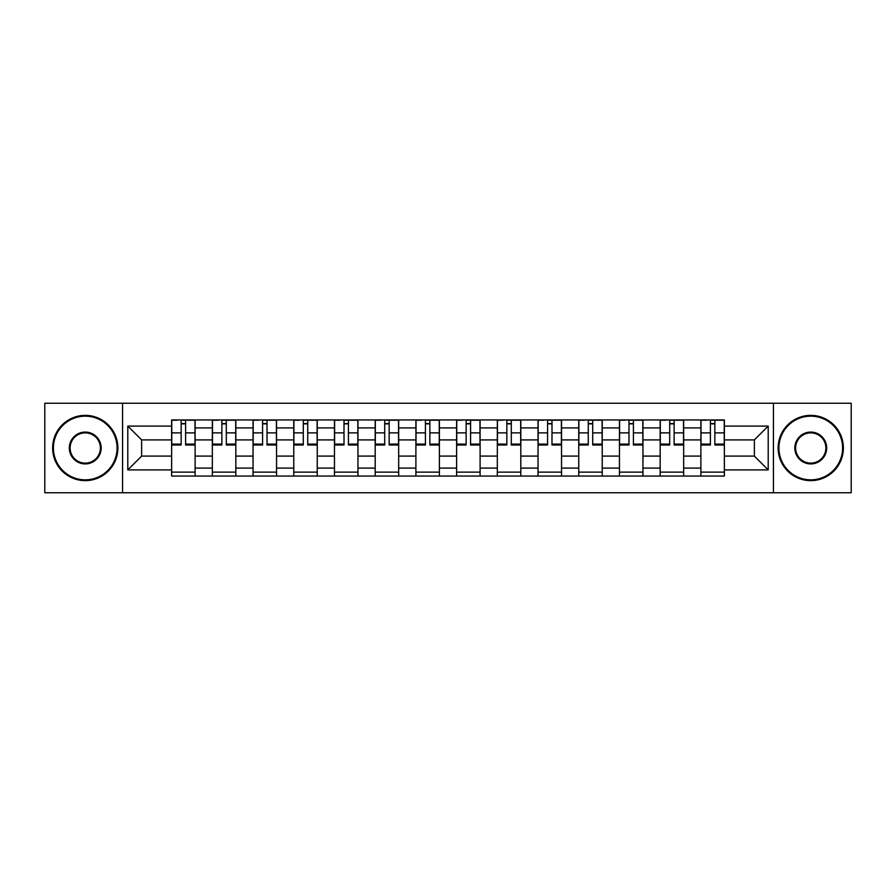<?xml version="1.0" encoding="UTF-8"?>
<svg xmlns="http://www.w3.org/2000/svg" width="896" height="896" viewBox="0 0 896 896"><rect width="100%" height="100%" fill="white"/><g stroke="black" fill="none" stroke-linecap="round" stroke-linejoin="round"><path stroke-width="1.34" d="M773.427 492.755L851.2 492.755L851.2 403.245L44.8 403.245L44.8 492.755L773.427 492.755L773.427 403.245M212.341 476.056L212.341 427.907L195.115 427.907L195.115 476.056M195.115 427.907L195.115 419.944M212.341 427.907L212.341 419.944M235.827 419.944L235.827 476.056M253.053 476.056L253.053 419.944M276.539 419.944L276.539 476.056M293.765 476.056L293.765 419.944M317.251 419.944L317.251 476.056M334.477 476.056L334.477 419.944M357.963 419.944L357.963 476.056M375.189 476.056L375.189 419.944M398.675 419.944L398.675 476.056M415.901 476.056L415.901 419.944M439.387 419.944L439.387 476.056M456.613 476.056L456.613 419.944M480.099 419.944L480.099 476.056M497.325 476.056L497.325 419.944M520.811 419.944L520.811 476.056M538.037 476.056L538.037 419.944M561.523 419.944L561.523 476.056M578.749 476.056L578.749 419.944M602.235 419.944L602.235 476.056M619.461 476.056L619.461 419.944M642.947 419.944L642.947 476.056M660.173 476.056L660.173 419.944M683.659 419.944L683.659 476.056M700.885 476.056L700.885 419.944M700.885 456.086L683.659 456.086M660.173 456.086L642.947 456.086M619.461 456.086L602.235 456.086M578.749 456.086L561.523 456.086M538.037 456.086L520.811 456.086M497.325 456.086L480.099 456.086M456.613 456.086L439.387 456.086M415.901 456.086L398.675 456.086M375.189 456.086L357.963 456.086M334.477 456.086L317.251 456.086M293.765 456.086L276.539 456.086M253.053 456.086L235.827 456.086M212.341 456.086L195.115 456.086M700.885 439.914L683.659 439.914M660.173 439.914L642.947 439.914M619.461 439.914L602.235 439.914M578.749 439.914L561.523 439.914M538.037 439.914L520.811 439.914M497.325 439.914L480.099 439.914M456.613 439.914L439.387 439.914M415.901 439.914L398.675 439.914M375.189 439.914L357.963 439.914M334.477 439.914L317.251 439.914M293.765 439.914L276.539 439.914M253.053 439.914L235.827 439.914M212.341 439.914L195.115 439.914M141.624 456.086L171.629 456.086L171.629 439.914L141.624 439.914L141.624 456.086L127.792 469.918L127.792 426.082L171.629 426.082L171.629 439.914M724.371 439.914L724.371 456.086L754.376 456.086L754.376 439.914L724.371 439.914L724.371 419.944L171.629 419.944L171.629 426.082M724.371 426.082L768.208 426.082L768.208 469.918L724.371 469.918L724.371 456.086M171.629 456.086L171.629 476.056L724.371 476.056L724.371 469.918M171.629 469.918L127.792 469.918M122.573 492.755L122.573 403.245M195.115 472.136L171.629 472.136M181.16 423.864L185.595 423.864M235.827 472.136L212.341 472.136M221.872 423.864L226.307 423.864M276.539 472.136L253.053 472.136M262.584 423.864L267.019 423.864M317.251 472.136L293.765 472.136M303.296 423.864L307.731 423.864M357.963 472.136L334.477 472.136M344.008 423.864L348.443 423.864M398.675 472.136L375.189 472.136M384.72 423.864L389.155 423.864M439.387 472.136L415.901 472.136M425.421 423.864L429.867 423.864M480.099 472.136L456.613 472.136M466.133 423.864L470.579 423.864M520.811 472.136L497.325 472.136M506.845 423.864L511.28 423.864M561.523 472.136L538.037 472.136M547.557 423.864L551.992 423.864M602.235 472.136L578.749 472.136M588.269 423.864L592.704 423.864M642.947 472.136L619.461 472.136M628.981 423.864L633.416 423.864M683.659 472.136L660.173 472.136M669.693 423.864L674.128 423.864M724.371 472.136L700.885 472.136M710.405 423.864L714.84 423.864M127.792 426.082L141.624 439.914M754.376 456.086L768.208 469.918M754.376 439.914L768.208 426.082M185.595 444.998L185.595 420.202L194.992 420.202L194.992 444.998L185.595 444.998M181.16 423.595L185.595 423.595M177.24 420.202L171.763 420.202L171.763 444.998L181.16 444.998L181.16 420.202L189.504 420.202M226.307 444.998L226.307 420.202L235.704 420.202L235.704 444.998L226.307 444.998M221.872 423.595L226.307 423.595M217.952 420.202L212.475 420.202L212.475 444.998L221.872 444.998L221.872 420.202L230.216 420.202M267.019 444.998L267.019 420.202L276.416 420.202L276.416 444.998L267.019 444.998M262.584 423.595L267.019 423.595M258.664 420.202L253.187 420.202L253.187 444.998L262.584 444.998L262.584 420.202L270.928 420.202M85.254 479.842A31.842 31.842 0 0 0 117.085 448A31.842 31.842 0 0 0 85.254 416.158A31.842 31.842 0 0 0 53.413 448A31.842 31.842 0 0 0 85.254 479.842M85.254 415.374A32.626 32.626 0 0 1 117.869 448A32.626 32.626 0 0 1 85.254 480.626A32.626 32.626 0 0 1 52.629 448A32.626 32.626 0 0 1 85.254 415.374M85.254 463.915A15.915 15.915 0 0 1 69.328 448A15.915 15.915 0 0 1 85.254 432.085A15.915 15.915 0 0 1 101.17 448A15.915 15.915 0 0 1 85.254 463.915M85.254 432.869A15.131 15.131 0 0 0 70.112 448A15.131 15.131 0 0 0 85.254 463.131A15.131 15.131 0 0 0 100.386 448A15.131 15.131 0 0 0 85.254 432.869M810.746 479.842A31.842 31.842 0 0 0 842.587 448A31.842 31.842 0 0 0 810.746 416.158A31.842 31.842 0 0 0 778.915 448A31.842 31.842 0 0 0 810.746 479.842M810.746 415.374A32.626 32.626 0 0 1 843.371 448A32.626 32.626 0 0 1 810.746 480.626A32.626 32.626 0 0 1 778.131 448A32.626 32.626 0 0 1 810.746 415.374M810.746 463.915A15.915 15.915 0 0 1 794.83 448A15.915 15.915 0 0 1 810.746 432.085A15.915 15.915 0 0 1 826.672 448A15.915 15.915 0 0 1 810.746 463.915M810.746 432.869A15.131 15.131 0 0 0 795.614 448A15.131 15.131 0 0 0 810.746 463.131A15.131 15.131 0 0 0 825.888 448A15.131 15.131 0 0 0 810.746 432.869M307.731 444.998L307.731 420.202L317.128 420.202L317.128 444.998L307.731 444.998M303.296 423.595L307.731 423.595M299.376 420.202L293.899 420.202L293.899 444.998L303.296 444.998L303.296 420.202L311.64 420.202M348.443 444.998L348.443 420.202L357.84 420.202L357.84 444.998L348.443 444.998M344.008 423.595L348.443 423.595M340.088 420.202L334.611 420.202L334.611 444.998L344.008 444.998L344.008 420.202L352.352 420.202M389.155 444.998L389.155 420.202L398.541 420.202L398.541 444.998L389.155 444.998M384.72 423.595L389.155 423.595M380.8 420.202L375.323 420.202L375.323 444.998L384.72 444.998L384.72 420.202L393.064 420.202M429.867 444.998L429.867 420.202L439.253 420.202L439.253 444.998L429.867 444.998M425.421 423.595L429.867 423.595M421.512 420.202L416.035 420.202L416.035 444.998L425.421 444.998L425.421 420.202L433.776 420.202M470.579 444.998L470.579 420.202L479.965 420.202L479.965 444.998L470.579 444.998M466.133 423.595L470.579 423.595M462.224 420.202L456.747 420.202L456.747 444.998L466.133 444.998L466.133 420.202L474.488 420.202M511.28 444.998L511.28 420.202L520.677 420.202L520.677 444.998L511.28 444.998M506.845 423.595L511.28 423.595M502.936 420.202L497.459 420.202L497.459 444.998L506.845 444.998L506.845 420.202L515.2 420.202M551.992 444.998L551.992 420.202L561.389 420.202L561.389 444.998L551.992 444.998M547.557 423.595L551.992 423.595M543.648 420.202L538.16 420.202L538.16 444.998L547.557 444.998L547.557 420.202L555.912 420.202M592.704 444.998L592.704 420.202L602.101 420.202L602.101 444.998L592.704 444.998M588.269 423.595L592.704 423.595M584.36 420.202L578.872 420.202L578.872 444.998L588.269 444.998L588.269 420.202L596.624 420.202M633.416 444.998L633.416 420.202L642.813 420.202L642.813 444.998L633.416 444.998M628.981 423.595L633.416 423.595M625.072 420.202L619.584 420.202L619.584 444.998L628.981 444.998L628.981 420.202L637.336 420.202M674.128 444.998L674.128 420.202L683.525 420.202L683.525 444.998L674.128 444.998M669.693 423.595L674.128 423.595M665.784 420.202L660.296 420.202L660.296 444.998L669.693 444.998L669.693 420.202L678.048 420.202M714.84 444.998L714.84 420.202L724.237 420.202L724.237 444.998L714.84 444.998M710.405 423.595L714.84 423.595M706.496 420.202L701.008 420.202L701.008 444.998L710.405 444.998L710.405 420.202L718.76 420.202M660.173 427.907L642.947 427.907M619.461 427.907L602.235 427.907M578.749 427.907L561.523 427.907M538.037 427.907L520.811 427.907M497.325 427.907L480.099 427.907M456.613 427.907L439.387 427.907M415.901 427.907L398.675 427.907M375.189 427.907L357.963 427.907M334.477 427.907L317.251 427.907M293.765 427.907L276.539 427.907M253.053 427.907L235.827 427.907M700.885 427.907L683.659 427.907M660.173 468.093L642.947 468.093M619.461 468.093L602.235 468.093M578.749 468.093L561.523 468.093M538.037 468.093L520.811 468.093M497.325 468.093L480.099 468.093M456.613 468.093L439.387 468.093M415.901 468.093L398.675 468.093M375.189 468.093L357.963 468.093M334.477 468.093L317.251 468.093M293.765 468.093L276.539 468.093M253.053 468.093L235.827 468.093M212.341 468.093L195.115 468.093M700.885 468.093L683.659 468.093M185.595 444.102L194.992 444.102M185.595 432.88L194.992 432.88M171.763 444.102L181.16 444.102M171.763 432.88L181.16 432.88M226.307 444.102L235.704 444.102M226.307 432.88L235.704 432.88M212.475 444.102L221.872 444.102M212.475 432.88L221.872 432.88M267.019 444.102L276.416 444.102M267.019 432.88L276.416 432.88M253.187 444.102L262.584 444.102M253.187 432.88L262.584 432.88M307.731 444.102L317.128 444.102M307.731 432.88L317.128 432.88M293.899 444.102L303.296 444.102M293.899 432.88L303.296 432.88M348.443 444.102L357.84 444.102M348.443 432.88L357.84 432.88M334.611 444.102L344.008 444.102M334.611 432.88L344.008 432.88M389.155 444.102L398.541 444.102M389.155 432.88L398.541 432.88M375.323 444.102L384.72 444.102M375.323 432.88L384.72 432.88M429.867 444.102L439.253 444.102M429.867 432.88L439.253 432.88M416.035 444.102L425.421 444.102M416.035 432.88L425.421 432.88M470.579 444.102L479.965 444.102M470.579 432.88L479.965 432.88M456.747 444.102L466.133 444.102M456.747 432.88L466.133 432.88M511.28 444.102L520.677 444.102M511.28 432.88L520.677 432.88M497.459 444.102L506.845 444.102M497.459 432.88L506.845 432.88M551.992 444.102L561.389 444.102M551.992 432.88L561.389 432.88M538.16 444.102L547.557 444.102M538.16 432.88L547.557 432.88M592.704 444.102L602.101 444.102M592.704 432.88L602.101 432.88M578.872 444.102L588.269 444.102M578.872 432.88L588.269 432.88M633.416 444.102L642.813 444.102M633.416 432.88L642.813 432.88M619.584 444.102L628.981 444.102M619.584 432.88L628.981 432.88M674.128 444.102L683.525 444.102M674.128 432.88L683.525 432.88M660.296 444.102L669.693 444.102M660.296 432.88L669.693 432.88M714.84 444.102L724.237 444.102M714.84 432.88L724.237 432.88M701.008 444.102L710.405 444.102M701.008 432.88L710.405 432.88"/></g></svg>
